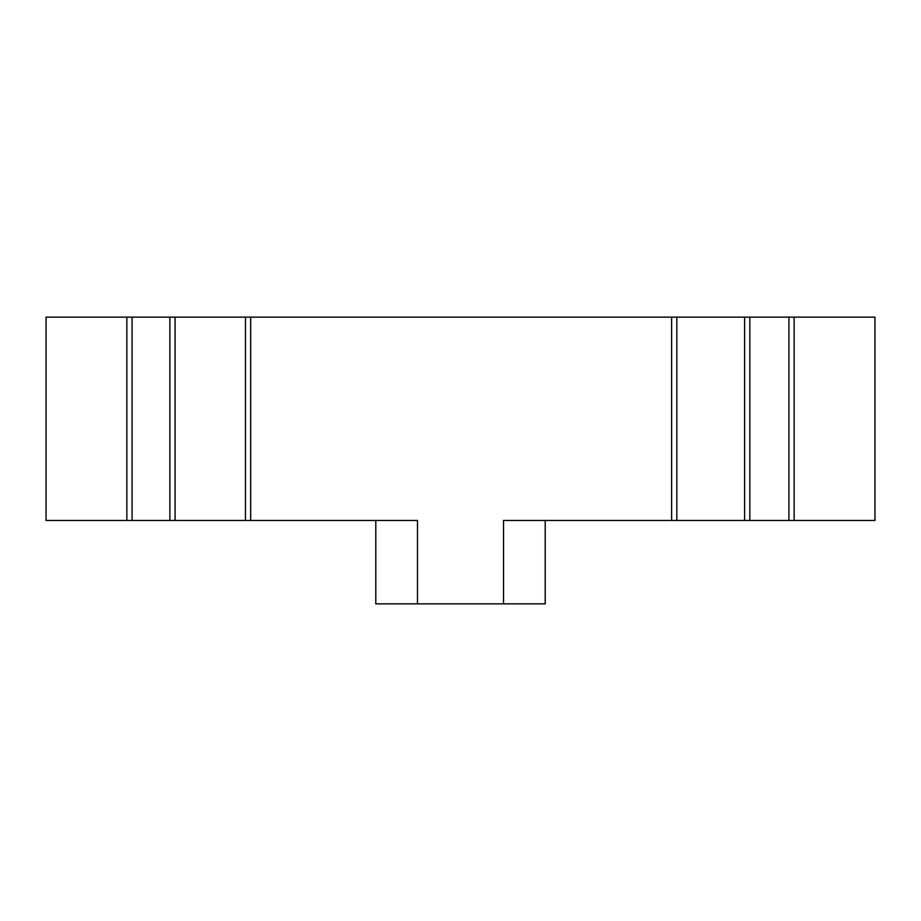 <?xml version="1.0" encoding="UTF-8"?>
<svg xmlns="http://www.w3.org/2000/svg" width="921" height="921" viewBox="0 0 921 921"><rect width="100%" height="100%" fill="white"/><g stroke="black" fill="none" stroke-linecap="round" stroke-linejoin="round"><path stroke-width="1.38" d="M126.856 317.135L126.856 520.457L46.05 520.457L46.05 317.135L132.071 317.135L132.071 520.457L175.082 520.457L175.082 317.135L132.071 317.135M175.082 317.135L250.673 317.135L250.673 520.457L417.489 520.457L417.489 603.865L375.791 603.865L375.791 520.457M671.639 317.135L671.639 520.457L788.929 520.457L788.929 317.135L250.673 317.135M788.929 317.135L874.95 317.135L874.95 520.457L788.929 520.457M126.856 520.457L132.071 520.457M169.867 317.135L169.867 520.457M175.082 520.457L245.458 520.457L245.458 317.135M245.458 520.457L250.673 520.457M417.489 603.865L503.511 603.865L503.511 520.457L671.639 520.457M676.843 317.135L676.843 520.457M744.617 317.135L744.617 520.457M749.832 317.135L749.832 520.457M794.144 317.135L794.144 520.457M545.209 520.457L545.209 603.865L503.511 603.865"/></g></svg>
